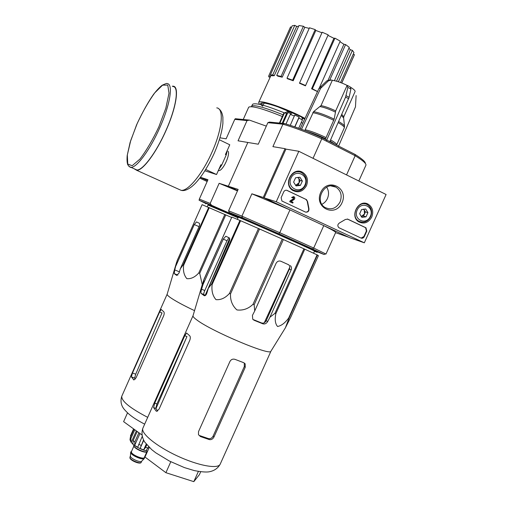 <?xml version="1.0" encoding="UTF-8"?>
<svg xmlns="http://www.w3.org/2000/svg" width="507" height="507" viewBox="0 0 507 507"><rect width="100%" height="100%" fill="white"/><g stroke="black" fill="none" stroke-linecap="round" stroke-linejoin="round"><path stroke-width="0.76" d="M199.783 178.122L207.154 181.519M200.379 177.349L207.54 180.65L200.354 177.38M276.252 201.767L298.819 151.282L386.1 194.504L364.324 242.809L276.252 201.767L264.147 197.876L285.923 149.115L298.819 151.282M264.147 197.876L349.817 237.726L364.324 242.809M283.73 191.868L281.138 197.654L281.924 201.019L305.468 212.072C307.964 212.446 309.124 211.261 308.934 208.535L307.584 201.596L306.475 199.619L287.139 190.429C285.688 189.922 284.547 190.404 283.73 191.868M339.145 227.82L361.079 238.081C362.429 238.531 363.5 238.056 364.286 236.655L366.789 231.097L365.978 227.795L347.783 219.163L345.387 219.48L339.525 222.915C337.542 224.341 337.32 225.919 338.847 227.656L339.145 227.82M342.029 202.737C335.393 217.953 313.77 207.807 320.697 192.489C327.535 177.108 349.006 187.672 342.029 202.737M306.494 185.663C302.875 191.76 298.179 193.281 292.406 190.239C282.824 184.022 292.533 166.499 302.406 172.196C307.172 175.314 308.535 179.808 306.494 185.663M371.77 217.028C368.393 222.807 364.02 224.392 358.658 221.774C349.355 216.172 358.626 198.712 368.05 204.099C372.537 207.04 373.779 211.349 371.77 217.028M359.095 221.35L358.164 221.413M363.551 203.294L364.305 203.833M294.054 190.436L292.748 190.474M297.679 171.277L298.813 171.924M340.07 201.938C336.236 208.529 331.191 210.361 324.943 207.426C313.668 200.899 324.829 180.277 335.926 187.127C340.951 190.632 342.333 195.569 340.07 201.938M326.66 187.134C328.853 190.645 329.113 194.435 327.452 198.497C326.223 201.146 324.366 203.079 321.882 204.296M347.314 219.005L365.598 227.681L366.409 230.977L363.912 236.528L361.104 238.087M286.613 190.252L305.867 199.365L307.584 201.596M305.556 212.116C307.857 212.103 308.871 210.874 308.598 208.428L307.248 201.494M292.754 203.104L289.668 201.71L290.327 201.057L289.991 201.811L292.754 203.104L293.09 202.35L291.164 201.45L294.142 199.511C295.023 198.567 295.03 197.667 294.155 196.811L291.937 197.565L292.621 197.888L293.73 197.508L293.743 198.845L290.327 201.057M289.668 201.71L289.991 201.811M292.621 197.888L291.614 197.47L293.604 196.589M291.614 197.47L291.937 197.565M293.369 197.388L293.743 198.845M290.004 200.956L293.414 198.744M300.417 185.378L296.05 185.923L293.616 182.121L295.568 177.767L299.941 177.228L302.356 181.037L300.417 185.378L296.05 185.923L293.616 182.121L295.568 177.767L299.941 177.228L302.356 181.037L300.417 185.378L298.211 184.808L300.138 180.492L298.154 177.361M304.992 184.941C300.683 194.821 286.468 188.091 290.948 178.191C295.34 168.248 309.498 175.149 304.992 184.941M305.442 185.258C302.223 190.765 297.964 192.248 292.672 189.707C283.191 184.098 292.64 167.037 301.963 172.938C306.139 175.91 307.299 180.01 305.442 185.258M293.103 189.973L291.912 189.859M296.646 171.429L297.748 171.886M297.71 177.412L298.94 178.603L299.174 182.653L296.037 185.08L298.211 184.808M295.429 185.156L296.037 185.08L295.391 185.106M300.138 180.492L302.356 181.037M366.029 216.825L361.903 217.402L359.653 213.77L361.554 209.556L365.693 208.985L367.924 212.623L366.029 216.825L361.903 217.402L359.653 213.77L361.554 209.556L365.693 208.985L367.924 212.623L366.029 216.825L363.525 216.096L365.401 211.92L363.696 209.144M370.357 216.35C366.162 225.907 352.828 219.594 357.188 210.018C361.466 200.398 374.743 206.875 370.357 216.35M370.693 216.609C367.657 221.857 363.677 223.372 358.76 221.153C349.678 216.096 358.614 199.276 367.474 204.746C371.454 207.528 372.531 211.482 370.693 216.609M357.999 220.925L357.568 220.894M362.759 203.421L363.088 203.592M363.443 209.176L364.292 210.113L364.463 214.005L361.472 216.381L363.525 216.096M361.472 216.381L361.111 216.413L361.472 216.381M365.401 211.92L367.924 212.623M194.536 310.652C182.957 305.151 174.763 300.689 169.94 297.26C168.045 295.873 167.107 294.89 167.126 294.313L167.183 294.111M231.541 217.427L202.097 204.663L177.127 260.839L174.731 269.889L174.231 273.615L176.69 275.421L179.053 273L180.34 268.742L183.116 264.901L183.661 265.205C182.932 270.782 183.997 275.269 186.855 278.666C191.082 279.046 195.062 277.133 198.788 272.931L199.714 273.374L202.268 284.611M177.127 260.839L175.606 265.624M180.34 268.742L198.947 226.895C199.726 224.962 199.853 223.752 199.321 223.264L196.513 221.92L194.282 224.557L175.992 265.7M202.097 204.663L177.089 260.75M225.773 214.873L199.714 273.374M224.835 214.455L198.788 272.931M209.258 207.655L183.661 265.205M208.681 207.407L183.116 264.901M235.742 215.976L205.962 203.32M211.552 205.291L199.086 200.233L199.346 199.093L210.19 203.44L211.552 205.291L235.78 215.893M205.874 203.522L199.086 200.233M267.861 122.681L269.483 122.079L284.427 123.543C294.954 126.604 307.464 131.3 321.964 137.638L321.78 138.81C306.735 132.226 293.787 127.352 282.925 124.196L267.861 122.681L258.272 144.203L247.841 142.461L228.346 186.259L237.625 190.55L228.346 186.259L247.841 142.461L238.043 140.819L247.036 120.596L234.766 119.36L226.122 138.829L219.981 137.796M228.112 151.263C230.191 154.356 224.189 168.254 219.842 170.415L218.213 170.789M199.346 199.093L207.952 179.712L200.417 177.298M210.19 203.44L219.144 183.306L237.472 190.892M235.844 215.754L229.221 212.452L242.39 217.788L241.909 216.153L228.594 210.817L238.138 189.403L219.144 183.306M266.321 126.129L249.438 120.108L235.299 118.727L234.766 119.36M249.438 120.108L247.036 120.596M282.323 116.515C263.272 108.79 252.099 105.659 248.81 107.116L248.588 107.433M284.49 112.903C265.738 105.336 255.091 102.484 252.543 104.347L252.492 104.461M283.083 114.81C265.193 107.585 254.672 104.676 251.529 106.077M290.378 27.277L290.562 26.915L291.538 27.34M292.235 25.775L294.77 25.35L296.665 26.402L274.268 75.689L271.879 75.771L270.351 74.973L292.235 25.775M298.541 26.415L296.665 26.402M298.94 25.527L303.395 26.263L304.802 27.302L282.222 77.191L277.887 76.183L276.733 75.423L298.94 25.527M309.2 28.379L304.802 27.302M309.466 27.784L315.177 29.596L315.836 30.458L293.211 80.759L287.589 78.794L287.013 78.198L309.466 27.784M321.945 32.765L315.836 30.458M322.179 32.239L328.187 34.844L305.455 85.841L299.472 83.23L322.179 32.239M317.496 91.596L311.564 88.776L333.91 38.298L327.978 35.376M333.91 38.298L334.943 38.171L340.229 41.13L319.473 87.597M328.143 80.1L343.904 44.267L339.969 41.72M343.904 44.267L345.597 44.572L349.285 47.373L334.405 80.657M336.553 81.202L350.35 49.699L348.905 48.228M350.35 49.699L352.403 50.364L353.949 52.563L340.546 82.527M353.252 54.135L354.412 54.636L354.254 55.155L341.794 83.009M304.992 118.41C286.461 108.352 259.185 99.08 258.665 102.439L259.419 104.334M271.023 75.321L258.665 102.439M270.351 74.973L272.734 74.884L294.77 25.35M272.734 74.884L274.268 75.689M270.047 77.406L268.723 76.823L268.773 75.835L290.562 26.915M268.862 75.701L270.523 76.43M341.724 82.983L354.412 54.636M338.359 81.76L352.403 50.364M329.797 79.91L345.597 44.572M311.564 88.776L312.344 88.776L334.943 38.171M312.344 88.776L317.534 91.514M299.58 82.907L305.575 85.525L328.187 34.844M305.575 85.525L305.455 85.841M287.013 78.198L292.634 80.169L315.177 29.596M292.634 80.169L293.211 80.759M276.733 75.423L281.062 76.424L303.395 26.263M281.062 76.424L282.222 77.191M238.03 217.801L208.06 204.91M238.043 217.769L208.003 205.043M127.523 412.85L123.613 421.64L141.96 434.962M131.395 376.91L133.892 379.933L136.053 377.848L163.66 315.798C164.376 313.827 164.382 312.458 163.679 311.678L161.194 309.46L159.61 311.976L132.479 373L131.395 376.91L134.647 378.076L135.249 379.147M134.647 378.076L135.724 374.172L162.018 312.92L159.61 311.976M219.373 139.767L229.772 144.787L225.431 154.565L226.223 154.946L227.37 150.199M204.904 170.802L216.552 174.528L220.894 164.762L221.692 165.136L226.223 154.946M205.728 169.484L216.552 174.528M218.809 169.458L221.692 165.136M134.697 169.008L136.839 169.978C142.657 170.618 156.352 152.417 166.023 130.261C176.398 107.104 179.332 86.424 172.906 86.52M134.121 168.749L136.706 170.301C142.575 170.948 156.371 152.607 166.119 130.28C176.582 106.939 179.529 86.101 173.058 86.196L172.285 86.209M129.906 457.194L130.039 457.954C131.218 460.476 140.769 464.19 141.206 462.302C140.686 464.71 131.319 461.047 130.007 458.309L129.906 457.194L130.426 456.034L130.578 456.744C131.662 459.057 140.312 462.657 141.567 461.319L141.681 461.199M131.586 451.255L130.705 452.143L130.869 453.043C132.188 455.831 142.714 460.21 144.216 458.607L144.489 457.111M130.888 451.743L131.047 452.643C132.485 455.66 144.102 460.191 144.603 457.941M133.633 444.766L133.709 445.907C135.008 448.53 144.888 452.903 147.277 451.908M146.77 444.778L145.642 447.307L143.639 449.924L146.231 444.126M143.544 440L140.09 448.448L143.639 449.924M142.22 436.394L137.708 447.25L134.653 445.406L134.837 441.876L133.107 440.602L132.929 444.119L132.257 443.536C134.444 446.287 143.056 450.438 147.588 451.198M134.792 429.759L130.92 438.447L130.882 441.844L132.257 443.536M134 429.182L130.318 437.446L129.988 439.791L130.882 441.844M148.614 446.781L146.029 450.704L147.626 451.116M133.595 428.884L130.394 436.064M138.905 432.744L134.837 441.876M137.175 431.482L133.107 440.602M140.09 448.448L143.715 440.329M134.653 445.406L139.957 433.504M131.212 442.415L136.351 430.887M254.729 310.956L252.429 315.392L252.752 319.226L254.146 320.285L262.848 323.815L261.644 322.984C263.577 323.491 265.104 322.706 266.226 320.633L289.345 269.097C290.017 267.392 289.827 265.972 288.781 264.831L280.884 261.251C278.818 260.604 277.202 261.314 276.036 263.387L254.729 310.956L254.146 304.796L253.012 304.295C248.367 308.782 243.005 310.664 236.921 309.935C232.358 305.803 230.222 300.474 230.501 293.946L229.462 293.439C225.311 298.021 220.818 300.087 215.976 299.637C212.648 295.828 211.375 290.79 212.141 284.509L211.501 284.148L208.32 288.331L206.888 293.046C206.248 294.84 205.455 295.746 204.517 295.771L204.435 295.758M270.992 351.098L270.877 351.281C270.136 356.022 210.785 330.938 196.608 319.778C194.137 317.952 192.926 316.66 192.977 315.899L193.047 315.665M208.32 288.331L228.993 241.978C229.861 239.83 229.956 238.467 229.297 237.891L225.824 236.237L223.276 239.108L202.996 284.604L201.59 289.231C200.937 291.417 200.785 292.818 201.14 293.426L204.15 295.644M202.996 284.604L204.08 279.04L201.818 286.125M289.066 318.079L317.407 255.008L318.402 255.686L290.809 317.097L285.384 327.833L289.066 318.079L288.692 317.997C285.099 322.915 281.398 325.748 277.583 326.489C275.238 323.891 274.655 319.632 275.827 313.713L274.946 313.377L269.946 317.198L267.652 321.596C266.409 323.586 264.812 324.328 262.848 323.815M317.407 255.008L317.065 254.844L288.692 317.997M254.146 304.796L283.369 239.551L304.789 249.184L275.827 313.713M303.927 248.791L274.946 313.377M283.369 239.551L282.234 239.044L253.012 304.295M212.141 284.509L240.597 220.716L259.533 228.98L230.501 293.946M258.469 228.511L229.462 293.439M240.597 220.716L239.925 220.431L211.501 284.148M204.08 279.04L231.838 217.059L204.156 279.167M231.838 217.059L239.925 220.431M259.533 228.98L282.234 239.044M304.789 249.184L317.065 254.844M228.949 237.726L227.003 240.736L204.79 290.543C203.871 292.628 203.567 293.959 203.89 294.548L205.208 295.594M269.946 317.198L291.132 269.978C291.791 268.273 291.538 266.815 290.378 265.605M313.56 253.227L314.53 251.155C316.995 251.561 236.199 215.671 238.258 217.269L237.358 219.36M264.28 322.769L289.744 267.303M229.671 238.442L205.113 295.53M254.146 320.285L252.968 319.461L261.644 322.984M245.16 363.836L243.766 362.714L235.033 359.362C232.84 358.709 231.148 359.4 229.95 361.44L198.49 431.679L198.484 434.708L200.442 436.552L209.296 439.588L208.504 438.618C210.475 438.967 212.027 438.105 213.149 436.033L244.336 366.498L244.266 363.075L245.16 363.836L245.242 367.277L213.96 437.009C212.839 439.081 211.28 439.943 209.296 439.588M154.717 403.135L184.776 335.716L186.582 333.017L189.669 335.748C190.505 336.661 190.531 338.213 189.738 340.4L159.097 409.079L156.726 411.304L156.093 411.012L153.608 407.584L154.717 403.135L156.936 403.914L155.807 408.35L157.62 411.006M200.442 436.552L199.669 435.589L208.504 438.618M184.776 335.716L186.975 336.566L156.936 403.914M301.519 129.285L320.595 88.364L328.555 80.765L331.534 79.998L332.319 80.315C336.268 80.835 341.205 82.527 347.124 85.385L347.853 87.388L345.597 97.09L326.476 140.629M341.781 114.392L343.803 116.749L355.071 91.596C355.337 90.74 353.924 89.352 350.838 87.432M338.467 146.441L355.464 106.876L356.117 95.55M329.823 141.624L349.133 97.306L350.901 89.029L350.432 87.058L347.568 85.512M347.124 85.385L335.697 110.9L334.17 119.139C325.728 115.089 318.865 112.592 313.573 111.66L305.151 129.754C310.461 130.876 317.433 133.487 326.064 137.587L325.69 138.766C318.643 135.382 312.369 132.904 306.862 131.338M326.064 137.587L334.17 119.139M313.573 111.66L321.001 105.633L332.319 80.315M330.526 79.916L326.933 80.79L318.998 88.364L300.157 128.778M321.964 137.638L354.894 154.343C361.992 158.748 365.471 161.752 365.325 163.374M301.329 122.402L302.698 123.328M304.53 119.399L303.845 118.67L302.191 118.163M290.277 125.337L294.738 115L299.143 117.022L298.851 118.036L302.425 119.956L298.718 128.252M298.851 118.036L294.897 126.889M294.44 116.014L290.289 114.392L285.999 124.006M285.314 112.598L284.433 112.922L286.658 113.27L282.177 123.321M284.433 112.922L279.896 123.1M283.73 113.353L279.408 123.055M284.427 123.543L282.925 124.196L272.905 146.65L285.035 148.678L263.253 197.464L289.96 209.885L279.75 232.7L313.7 248.043L323.777 225.615L348.993 237.346L335.596 232.656M242.39 217.788L278.92 233.784L279.75 232.7L241.909 216.153L251.871 193.807L263.253 197.464M313.041 158.33L321.78 138.81L355.16 155.725L346.541 174.915M285.035 148.678L285.923 149.115M278.92 233.784L312.426 248.912L324.081 254.495L317.357 251.852M235.679 216.121L235.977 215.443L238.867 216.508C252.461 221.914 320.361 252.277 317.452 251.637L317.148 252.315C319.873 252.784 233.372 214.36 235.679 216.121L238.189 217.446M312.426 248.912L313.7 248.043L325.976 254.045L335.672 232.479M323.777 225.615C331.768 229.608 335.742 231.889 335.685 232.453M251.871 193.807L289.96 209.885M365.889 165.282L365.972 165.003C366.13 163.362 362.524 160.269 355.16 155.725L354.894 154.343M228.594 210.817L229.221 212.452M334.005 186.665L333.904 186.297M302.425 119.956L301.95 117.39C297.146 114.443 287.539 110.906 286.981 111.863L285.726 112.345M286.658 113.27L287.818 112.598L283.001 123.404M290.289 114.392L291.449 113.72L287.818 112.598M302.387 118.79L302.197 119.227M299.143 117.022L294.757 126.845M314.448 251.326L317.148 252.315M149.273 447.434L144.983 457.035L165.903 472.695L193.807 481.65L199.378 474.71L200.696 471.776M193.807 481.65L198.389 471.434M165.903 472.695L170.796 461.757M347.415 219.049L347.783 219.163M365.389 227.561L365.762 227.681M366.409 230.977L366.789 231.097M363.912 236.528L364.286 236.655M286.816 190.34L287.139 190.429M305.867 199.365L306.203 199.46M194.282 224.557L199.055 226.648M174.731 269.889L179.408 271.828M304.808 118.809C283.115 106.768 252.125 97.8 262.727 106.248M261.675 103.168L262.303 105.031M147.702 417.362C129.938 408.059 121.3 401.018 121.781 396.233L121.864 396.03M174.231 273.615L177.875 275.111M133.423 379.705L134.038 379.927M132.479 373L135.724 374.172M158.824 126.921L165.852 108.175L169.008 93.199L167.76 85.094L162.582 85.157L154.717 92.901C148.633 101.362 142.809 111.521 137.251 123.372L130.724 140.54L127.32 155.015L127.764 164.078L132.175 165.713L139.9 159.122C146.32 150.718 152.626 139.989 158.824 126.921M159.946 127.377C170.346 104.15 173.419 83.484 167.126 83.655C167.31 83.097 165.662 83.623 162.183 85.227C159.749 87.096 156.917 90.081 153.672 94.188C148.228 101.888 142.537 112.085 136.605 124.798L130.109 142.454L127.206 155.465C126.851 159.673 127.048 162.798 127.783 164.851C129.659 166.961 130.717 167.785 130.964 167.329C136.656 167.906 150.249 149.59 159.946 127.377M128.879 166.391L136.839 169.978M178.559 189.181L181.126 190.34C187.945 191.45 202.47 173.945 212.027 152.094C222.332 129.266 224.189 108.346 216.749 107.89M130.305 458.613C131.3 460.749 139.235 464.032 140.331 462.764M131.503 451.445L131.243 452.707C132.878 456.04 145.756 460.527 144.4 457.308M133.867 446.141L131.383 451.718L131.535 452.567C132.891 455.413 143.817 459.672 144.292 457.555L146.77 451.997M134.051 446.375L134.178 446.635C135.369 449.044 144.457 453.024 146.479 452.016M148.031 448.093L145.642 447.307M141.123 445.425L138.728 444.221M130.92 438.447L130.318 437.446M223.276 239.108L227.003 240.736M201.59 289.231L204.79 290.543M291.132 269.978L289.345 269.097M267.652 321.596L266.226 320.633M220.241 464.07L220.19 464.171C218.111 469.324 198.174 465.724 177.12 455.863C156.048 446.065 140.509 433.149 142.879 428.181L142.949 428.016M335.697 110.9C329.772 108.073 324.873 106.318 321.001 105.633M335.336 112.066C329.227 109.151 324.182 107.345 320.215 106.635M344.507 126.104L343.626 117.922L341.312 115.463M338.169 122.624C342.51 125.147 344.557 126.87 344.31 127.802L344.538 126.433C344.595 125.489 342.631 123.854 338.651 121.522M333.802 120.311C325.177 116.173 318.174 113.625 312.787 112.668M344.31 127.802L336.711 144.755C336.908 143.956 334.861 142.347 330.57 139.926M335.45 144.482L330.082 141.035M308.567 210.297L308.89 210.443M320.595 88.364L318.998 88.364M321.508 87.122L319.911 87.122M328.555 80.765L326.933 80.79M348.664 98.726L345.597 97.09M349.133 97.306L346.066 95.671M350.901 89.029L347.853 87.388M156.093 411.012L156.917 411.297M153.608 407.584L155.807 408.35M245.242 367.277L244.336 366.498M213.96 437.009L213.149 436.033M201.14 293.426L203.89 294.548M364.241 203.244L368.05 204.099M297.907 171.385L302.406 172.196M335.926 187.127L331.046 185.955M365.598 227.681L365.978 227.795M306.139 199.517L306.475 199.619M293.401 197.413L293.73 197.508M292.672 189.707L291.348 189.345M358.76 221.153L357.416 220.748M167.126 294.313L176.594 262.296M196.513 221.92L197.084 222.174M264.16 103.035L263.165 105.26M248.645 107.313L243.227 119.5M252.543 104.347L251.859 105.874M304.802 118.815L300.106 116.363M297.571 115.108L276.879 106.445C267.005 103.181 264.831 103.067 263.038 102.965L261.637 103.187M268.773 75.835L290.454 27.105M207.243 206.812L208.06 204.904M206.026 203.18L205.722 203.858M144.666 424.163C132.099 417.546 128.005 413.592 124.424 409.548C121.084 405.625 120.203 401.183 121.781 396.233L167.145 294.206M218.992 109.011C221.033 110.456 222.332 113.175 222.89 117.161L222.909 123.328C222.003 131.966 219.1 141.966 214.208 153.323C210.031 162.43 205.417 170.447 200.366 177.361C195.22 183.832 194.428 184.263 191.652 186.728C187.375 189.948 183.87 191.152 181.126 190.34L136.706 170.301M141.206 462.302L141.707 461.174M141.567 461.319L144.216 458.607M130.407 456.275L130.667 452.478M270.877 351.281L285.384 327.833M192.977 315.899L202.635 283.362M225.824 236.237L226.635 236.592M155.96 408.655L186.557 337.51M193.009 315.747L142.879 428.181C141.295 432.839 141.909 437.471 144.729 442.066L151.65 449.582L155.814 452.833L169.287 460.99L184.421 467.6L194.301 470.591C200.918 471.833 205.696 472.264 208.631 471.884C213.967 471.022 217.82 468.449 220.19 464.171L270.966 351.155M343.803 116.749L343.607 117.694M365.927 165.193L358.823 180.993M324.081 254.495L325.741 253.861"/></g></svg>
